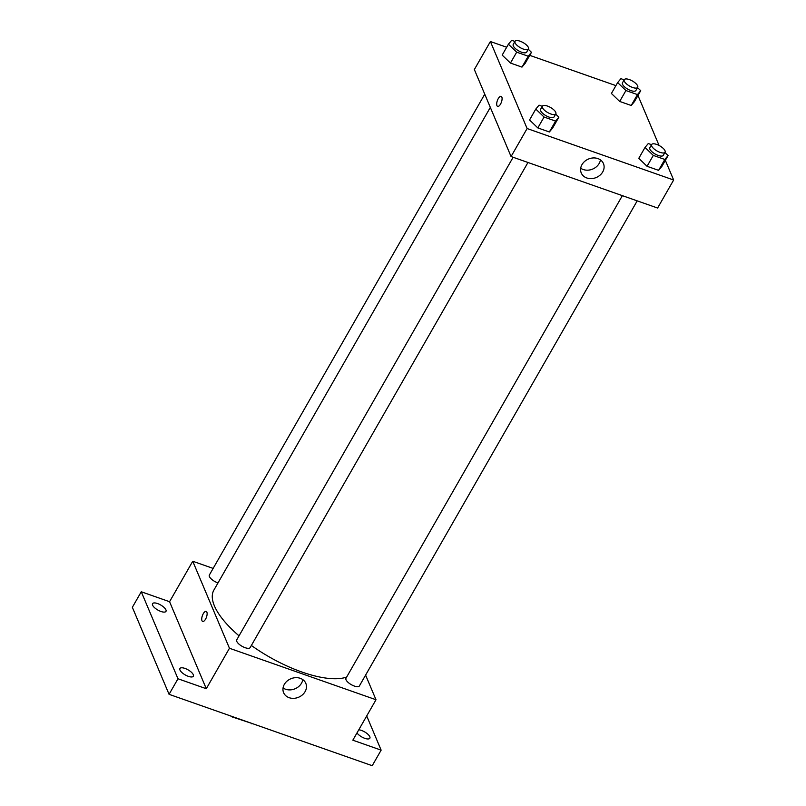 <?xml version="1.0" encoding="UTF-8"?>
<svg xmlns="http://www.w3.org/2000/svg" width="806" height="806" viewBox="0 0 806 806"><rect width="100%" height="100%" fill="white"/><g stroke="black" fill="none" stroke-linecap="round" stroke-linejoin="round"><path stroke-width="1.21" d="M251.764 723.385L232.017 716.877A20.785 7.788 29.8 0 1 230.607 715.95M251.553 723.738A20.785 7.788 29.8 0 0 252.54 723.657M366.71 715.96L381.137 750.144L372.221 765.7L169.069 694.329L132.355 607.321L141.262 591.765L169.572 601.709L192.745 561.248L213.137 568.411M358.781 729.813A7.738 2.902 -150.2 0 1 361.471 730.427A7.738 2.902 -150.2 0 1 369.853 738.236A7.738 2.902 -150.2 0 1 364.816 738.336A7.738 2.902 -150.2 0 1 356.987 732.936M381.137 750.144L352.827 740.19L375.999 699.739L229.458 648.256L206.296 688.717L177.985 678.773L169.069 694.329M305.081 691.649A12.05 10.025 -22.9 0 1 293.807 698.339A12.05 10.025 -22.9 0 1 283.611 692.686A12.05 10.025 -22.9 0 1 290.815 678.773A12.05 10.025 -22.9 0 1 305.806 683.317A12.05 10.025 -22.9 0 1 305.081 691.649M177.985 678.773L141.262 591.765M184.967 668.416A7.738 2.902 -150.2 0 1 193.349 676.224A7.738 2.902 -150.2 0 1 188.302 676.335A7.738 2.902 -150.2 0 1 179.919 668.527A7.738 2.902 -150.2 0 1 184.967 668.416M157.593 603.563A7.738 2.902 -150.2 0 1 165.976 611.361A7.738 2.902 -150.2 0 1 160.928 611.472A7.738 2.902 -150.2 0 1 152.546 603.674A7.738 2.902 -150.2 0 1 157.593 603.563M206.296 688.717L169.572 601.709M490.33 107.4L213.872 590.123A81.235 30.447 29.8 0 0 239.039 635.843M251.361 645.465A81.235 30.447 29.8 0 0 346.63 677.09M229.458 648.256L192.745 561.248M365.602 675.106L375.999 699.739M513.13 157.271L236.722 639.893A7.738 2.902 29.8 0 0 242.001 646.251A7.738 2.902 29.8 0 0 250.152 647.581L527.97 162.48M484.749 94.171L209.348 575.031A7.738 2.902 29.8 0 0 218.003 582.919M637.203 200.855L359.385 685.956A7.738 2.902 -150.2 0 1 352.796 685.432A7.738 2.902 -150.2 0 1 346.016 679.77A7.738 2.902 -150.2 0 1 345.965 678.269L622.363 195.646M202.659 621.436A5.32 2.176 109.4 0 1 201.974 620.701A5.32 2.176 109.4 0 1 202.78 614.666A5.32 2.176 109.4 0 1 206.185 611.401A5.32 2.176 109.4 0 1 206.477 617.144A5.32 2.176 109.4 0 1 202.659 621.436A5.32 2.176 109.4 0 1 201.974 620.701A5.32 2.176 109.4 0 1 202.79 614.666A5.32 2.176 109.4 0 1 206.185 611.401M302.794 679.609A12.05 10.025 -22.9 0 1 301.515 683.196A12.05 10.025 -22.9 0 1 283.057 687.941M665.353 160.354L673.645 180.01L657.605 208.029L511.064 156.545L474.351 69.538L490.391 41.529L506.672 47.242M529.744 55.352L615.915 85.617M555.677 114.109L558.86 117.172L552.624 128.063L549.36 131.972L537.824 127.922L529.552 119.963L535.788 109.072L539.053 105.163L542.307 106.311M637.536 87.622L640.73 90.685L634.483 101.576L631.219 105.485L619.683 101.435L611.411 93.476L617.648 82.585L620.922 78.676L624.176 79.824M673.645 180.01L527.114 128.537L490.391 41.529M637.979 95.491L659.076 145.473M528.303 49.247L531.486 52.309L525.25 63.2L521.986 67.11L510.45 63.059L502.178 55.1L508.415 44.209L511.679 40.3L514.943 41.449M664.91 152.485L668.093 155.548L661.857 166.439L658.593 170.348L647.057 166.298L638.785 158.339L645.022 147.448L648.286 143.539L651.55 144.687M527.114 128.537L511.064 156.545M602.727 171.92A12.05 10.025 -22.9 0 1 591.453 178.62A12.05 10.025 -22.9 0 1 581.257 172.958A12.05 10.025 -22.9 0 1 588.461 159.044A12.05 10.025 -22.9 0 1 603.452 163.598A12.05 10.025 -22.9 0 1 602.727 171.92M497.634 106.392A5.32 2.176 109.4 0 1 496.949 105.646A5.32 2.176 109.4 0 1 497.755 99.612A5.32 2.176 109.4 0 1 501.151 96.347A5.32 2.176 109.4 0 1 501.443 102.09A5.32 2.176 109.4 0 1 497.634 106.392A5.32 2.176 109.4 0 1 496.939 105.646A5.32 2.176 109.4 0 1 497.755 99.612A5.32 2.176 109.4 0 1 501.161 96.357M600.44 159.89A12.05 10.025 -22.9 0 1 599.16 163.477A12.05 10.025 -22.9 0 1 580.703 168.222M668.093 155.548L664.829 159.457L653.293 155.407L645.022 147.448M651.631 144.536L649.848 147.649A7.738 2.902 29.8 0 0 655.117 154.017A7.738 2.902 29.8 0 0 663.278 155.346L665.061 152.233A7.738 2.902 29.8 0 0 665 150.722A7.738 2.902 29.8 0 0 658.23 145.06A7.738 2.902 29.8 0 0 651.631 144.536A7.738 2.902 29.8 0 0 656.9 150.903A7.738 2.902 29.8 0 0 665.061 152.233M661.857 166.439L658.593 170.348L647.057 166.298L638.785 158.339M664.829 159.457L658.593 170.348M653.293 155.407L647.057 166.298M558.86 117.172L555.596 121.081L544.06 117.031L535.788 109.072M542.398 106.16L540.614 109.273A7.738 2.902 29.8 0 0 545.884 115.641A7.738 2.902 29.8 0 0 554.034 116.961L555.818 113.858A7.738 2.902 29.8 0 0 555.767 112.346A7.738 2.902 29.8 0 0 548.987 106.684A7.738 2.902 29.8 0 0 542.398 106.16A7.738 2.902 29.8 0 0 547.667 112.528A7.738 2.902 29.8 0 0 555.818 113.858M552.624 128.063L549.36 131.972L537.824 127.922L529.552 119.963M555.596 121.081L549.36 131.972M544.06 117.031L537.824 127.922M640.73 90.685L637.465 94.594L625.93 90.544L617.648 82.585M624.257 79.673L622.474 82.786A7.738 2.902 29.8 0 0 627.753 89.154A7.738 2.902 29.8 0 0 635.904 90.484L637.687 87.37A7.738 2.902 29.8 0 0 637.637 85.859A7.738 2.902 29.8 0 0 630.856 80.197A7.738 2.902 29.8 0 0 624.257 79.673A7.738 2.902 29.8 0 0 629.526 86.041A7.738 2.902 29.8 0 0 637.687 87.37M634.483 101.576L631.219 105.485L619.683 101.435L611.411 93.476M637.465 94.594L631.219 105.485M625.93 90.544L619.683 101.435M531.486 52.309L528.222 56.218L516.686 52.168L508.415 44.209M515.024 41.297L513.241 44.411A7.738 2.902 29.8 0 0 518.51 50.778A7.738 2.902 29.8 0 0 526.671 52.108L528.444 48.995A7.738 2.902 29.8 0 0 528.393 47.483A7.738 2.902 29.8 0 0 521.623 41.821A7.738 2.902 29.8 0 0 515.024 41.297A7.738 2.902 29.8 0 0 520.293 47.665A7.738 2.902 29.8 0 0 528.444 48.995M525.25 63.2L521.986 67.11L510.45 63.059L502.178 55.1M528.222 56.218L521.986 67.11M516.686 52.168L510.45 63.059"/></g></svg>
